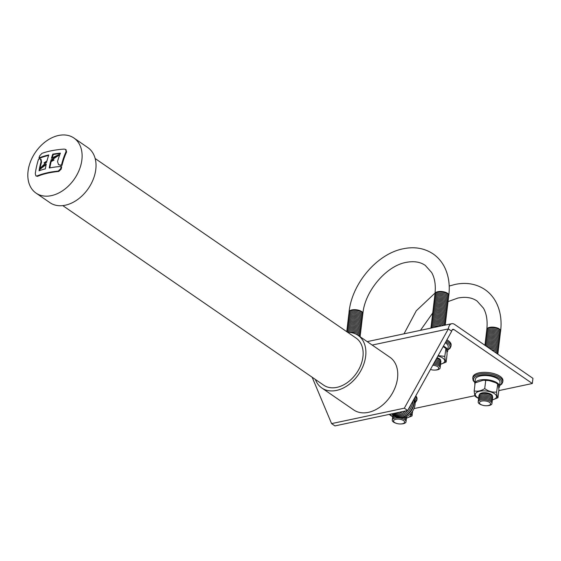 <?xml version="1.0" encoding="UTF-8"?>
<svg xmlns="http://www.w3.org/2000/svg" width="561" height="561" viewBox="0 0 561 561"><rect width="100%" height="100%" fill="white"/><g stroke="black" fill="none" stroke-linecap="round" stroke-linejoin="round"><path stroke-width="0.84" d="M52.79 154.149A61.479 25.988 -173.2 0 1 60.406 153.139A60.967 38.891 -89.7 0 0 58.049 159.71A60.967 38.891 -89.7 0 0 57.524 161.491L58.519 164.618L60.455 165.095A61.612 26.044 -173.2 0 1 61.493 165.018A59.789 38.134 90.3 0 1 63.105 159.282A59.789 38.134 90.3 0 1 66.079 151.568L65.63 149.436L64.213 149.1A60.756 25.687 6.8 0 0 41.949 153.349L39.719 155.79A59.887 38.204 -89.7 0 0 38.954 157.943A61.479 25.988 -173.2 0 1 48.779 154.941A61.878 38.751 -92.2 0 0 46.991 160.923A61.899 36.879 166.8 0 0 45.413 161.947A61.899 36.879 166.8 0 0 44.031 162.886A61.913 27.72 4.6 0 1 46.78 162.038A61.913 40.413 155.2 0 0 39.824 168.742A61.899 36.879 -13.2 0 1 46.268 163.98A61.878 38.751 87.8 0 0 45.357 168.868A61.444 25.974 -173.2 0 0 39.053 170.782A61.037 38.933 -89.7 0 1 40.616 163.37A61.037 38.933 -89.7 0 1 41.037 161.813L40.574 159.051L39.235 158.987A61.633 26.051 -173.2 0 0 38.513 159.275A59.887 38.204 90.3 0 0 36.963 164.766A59.887 38.204 90.3 0 0 35.28 173.665L35.911 175.923L36.942 175.993A60.707 25.659 6.8 0 1 58.239 171.077L60.665 168.777A59.789 38.134 -89.7 0 1 61.163 166.435A61.444 25.974 -173.2 0 0 49.256 167.998A61.857 38.744 -92.2 0 1 50.644 161.302A61.899 36.879 -13.2 0 1 51.991 160.551A61.899 36.879 -13.2 0 1 53.54 159.724A61.913 26.213 -173.3 0 0 50.778 160.194A61.913 40.413 -24.7 0 1 58.989 154.633A61.899 36.879 166.8 0 0 51.458 158.3A61.857 38.744 87.8 0 1 52.79 154.149L53.288 154.492A60.665 37.994 87.8 0 0 52.166 157.922M81.885 159.85A33.429 23.611 124.5 0 1 63.842 189.877A33.429 23.611 124.5 0 1 36.016 193.089A33.429 23.611 124.5 0 1 28.05 171.266A33.429 23.611 124.5 0 1 46.093 141.239A33.429 23.611 124.5 0 1 73.919 138.02A33.429 23.611 124.5 0 1 81.885 159.85M73.919 138.02L87.825 147.592A33.429 23.611 124.5 0 1 95.791 169.422A33.429 23.611 124.5 0 1 77.748 199.45A33.429 23.611 124.5 0 1 49.922 202.661L36.016 193.089M347.799 332.393A31.956 22.573 124.5 0 1 358.051 335.338L389.923 357.273A31.956 22.573 124.5 0 1 397.539 378.142A31.956 22.573 124.5 0 1 380.288 406.851A31.956 22.573 124.5 0 1 353.689 409.923L321.811 387.988A31.956 22.573 124.5 0 1 315.401 379.467M358.051 335.338A31.956 22.573 124.5 0 1 365.667 356.207A31.956 22.573 124.5 0 1 348.416 384.916A31.956 22.573 124.5 0 1 321.811 387.988M95.167 158.539L356.13 338.129A28.569 20.182 124.5 0 1 362.939 356.782A28.569 20.182 124.5 0 1 347.518 382.448A28.569 20.182 124.5 0 1 323.732 385.197L62.776 205.614M49.831 167.886A60.665 37.994 -92.2 0 1 51.142 161.638A60.707 36.163 -13.2 0 1 52.489 160.888A60.707 36.163 -13.2 0 1 54.038 160.06L53.54 159.724M60.237 153.56A60.279 25.483 -173.2 0 0 53.288 154.492M52.019 159.969A60.721 39.635 -24.7 0 1 59.494 154.983L58.989 154.633M66.079 151.568L66.612 151.94A58.554 37.349 90.3 0 0 63.631 159.64A58.554 37.349 90.3 0 0 62.012 165.376A60.413 25.54 -173.2 0 0 60.974 165.453L58.519 164.618M40.041 168.503A59.824 38.162 -89.7 0 1 41.121 163.721A59.824 38.162 -89.7 0 1 41.535 162.157L41.079 159.401L40.574 159.051M48.611 155.439A60.279 25.483 -173.2 0 0 39.473 158.3L38.954 157.943M66.612 151.94L65.868 149.647M39.663 170.565A59.824 38.162 -89.7 0 1 39.971 168.84M39.824 168.742L40.329 169.085A60.707 36.163 -13.2 0 1 46.107 164.759M44.031 162.886L44.529 163.23A60.721 27.187 4.6 0 1 45.918 162.781M35.911 175.923L37.475 176.357A59.494 25.147 6.8 0 1 58.765 171.442L61.191 169.134A58.554 37.349 -89.7 0 1 61.682 166.792L61.163 166.435M50.644 161.302L51.142 161.638M61.493 165.018L62.012 165.376M412.973 410.526A11.515 8.127 124.5 0 1 412.959 410.554A11.515 8.127 124.5 0 1 411.683 412.405A11.515 8.127 124.5 0 1 411.662 412.426M414.102 398.899A12.047 8.513 124.5 0 1 415.042 404.614A12.047 8.513 124.5 0 1 412.987 410.505A12.047 8.513 124.5 0 1 411.648 412.447A12.047 8.513 124.5 0 1 400.638 417.531M413.99 399.502A12.994 9.179 124.5 0 1 414.13 403.31A12.994 9.179 124.5 0 1 401.732 417.321M413.948 399.18A13.822 9.761 124.5 0 1 413.983 402.602A13.822 9.761 124.5 0 1 406.15 415.28A13.822 9.761 124.5 0 1 394.474 415.939A6.956 2.938 6.8 0 0 392.609 418.282M412.959 400.961A13.822 9.761 124.5 0 1 412.882 401.851A13.822 9.761 124.5 0 1 405.056 414.523A13.822 9.761 124.5 0 1 393.38 415.182M410.968 404.551A13.822 9.761 124.5 0 1 407.917 410.042M407.531 410.512A13.822 9.761 124.5 0 1 392.286 414.425M405.301 410.989A13.815 9.761 124.5 0 1 391.494 413.913M402.567 411.564A13.815 9.754 124.5 0 1 391.641 413.885M399.271 412.265A13.808 9.754 124.5 0 1 392.504 413.695M331.579 423.604L334.924 425.904L407.672 410.484L451.689 331.221A3.296 1.872 -102 0 1 452.93 329.314A3.296 1.872 -102 0 1 453.968 329.573L532.333 383.507L532.95 378.345L454.585 324.412A9.032 5.133 78 0 0 451.738 323.704A9.032 5.133 78 0 0 448.344 328.914L404.327 408.184L331.579 423.604L312.147 377.223M407.672 410.484L404.327 408.184M532.333 383.507L498.799 390.617M474.957 395.673L413.948 408.604M451.689 331.221L448.344 328.914L372.188 345.064M410.414 413.836A10.701 4.523 6.8 0 1 406.501 418.001M392.686 416.36A10.701 4.523 6.8 0 1 391.382 415.596A10.701 4.523 6.8 0 1 389.923 414.249M390.414 415.413L392.665 416.627M406.473 418.204L412.033 415.932L411.017 413.198M406.641 416.599A6.956 2.938 6.8 0 1 406.409 417.454M406.066 416.865A6.956 2.938 6.8 0 1 406.262 418.674M405 417.265A6.956 2.938 6.8 0 1 405.042 417.293A6.956 2.938 6.8 0 1 406.122 419.894M403.233 417.65A6.956 2.938 6.8 0 1 404.895 418.513A6.956 2.938 6.8 0 1 405.975 421.115M396.809 423.485L396.332 423.345A6.956 2.938 6.8 0 1 393.549 422.103A6.956 2.938 6.8 0 1 396.985 417.896A6.956 2.938 6.8 0 1 401.957 418.492A6.956 2.938 6.8 0 1 404.747 419.733A6.956 2.938 6.8 0 1 401.311 423.941L400.813 423.962A5.603 2.37 6.8 0 1 396.809 423.485A5.603 2.37 6.8 0 1 394.565 422.482A5.603 2.37 6.8 0 1 395.807 419.284A5.603 2.37 6.8 0 1 403.583 420.575A5.603 2.37 6.8 0 1 400.813 423.962M478.61 398.142A10.701 4.523 6.8 0 1 477.299 397.377A10.701 4.523 6.8 0 1 479.676 391.255A10.701 4.523 6.8 0 1 494.543 393.724A10.701 4.523 6.8 0 1 492.418 399.79M476.338 397.195L478.589 398.408M492.39 399.986L497.958 397.714C497.319 397.412 496.871 395.526 496.611 392.048C492.453 392.49 488.498 391.347 484.732 388.619C481.036 390.947 477.516 391.697 474.192 390.849C474.445 394.334 474.894 396.22 475.532 396.522M479.367 394.888A6.592 2.791 6.8 0 1 483.919 392.686A6.592 2.791 6.8 0 1 491.233 394.425A6.592 2.791 6.8 0 1 492.446 396.452M478.968 396.41A6.956 2.938 6.8 0 1 483.631 393.584A6.956 2.938 6.8 0 1 488.61 394.18A6.956 2.938 6.8 0 1 491.394 395.421A6.956 2.938 6.8 0 1 492.474 398.022M478.821 397.63A6.956 2.938 6.8 0 1 483.484 394.804A6.956 2.938 6.8 0 1 488.463 395.4A6.956 2.938 6.8 0 1 491.254 396.641A6.956 2.938 6.8 0 1 492.334 399.243M478.673 398.85A6.956 2.938 6.8 0 1 483.344 396.024A6.956 2.938 6.8 0 1 488.315 396.62A6.956 2.938 6.8 0 1 491.106 397.854A6.956 2.938 6.8 0 1 492.186 400.463M478.533 400.07A6.956 2.938 6.8 0 1 483.196 397.244A6.956 2.938 6.8 0 1 488.168 397.84A6.956 2.938 6.8 0 1 490.959 399.074A6.956 2.938 6.8 0 1 492.039 401.676M478.386 401.29A6.956 2.938 6.8 0 1 483.049 398.464A6.956 2.938 6.8 0 1 488.028 399.053A6.956 2.938 6.8 0 1 490.812 400.295A6.956 2.938 6.8 0 1 491.899 402.896M482.733 405.266L482.257 405.133A6.956 2.938 6.8 0 1 479.466 403.892A6.956 2.938 6.8 0 1 482.902 399.684A6.956 2.938 6.8 0 1 487.881 400.274A6.956 2.938 6.8 0 1 490.672 401.515A6.956 2.938 6.8 0 1 487.228 405.722L486.738 405.743A5.603 2.37 6.8 0 1 482.733 405.266A5.603 2.37 6.8 0 1 480.482 404.271A5.603 2.37 6.8 0 1 481.731 401.066A5.603 2.37 6.8 0 1 489.508 402.356A5.603 2.37 6.8 0 1 486.738 405.743M496.611 392.048L497.747 384.054L495.608 382.672L497.565 384.054C498.203 384.355 498.652 386.241 498.911 389.72L497.958 397.714M474.936 384.594A12.447 5.259 6.8 0 1 474.816 383.549A12.447 5.259 6.8 0 1 483.659 379.608A12.447 5.259 6.8 0 1 497.2 382.897A12.447 5.259 6.8 0 1 499.535 386.494A12.447 5.259 6.8 0 1 498.778 387.995M499.535 386.494L500.019 382.427A12.447 5.259 -173.2 0 0 497.684 378.829A12.447 5.259 -173.2 0 0 484.143 375.54A12.447 5.259 -173.2 0 0 475.307 379.481L474.816 383.549M502.782 381.936L502.929 380.716A15.133 6.395 -173.2 0 0 500.089 376.34A15.133 6.395 -173.2 0 0 483.624 372.336A15.133 6.395 -173.2 0 0 472.881 377.132L472.734 378.352A15.133 6.395 6.8 0 1 483.484 373.556A15.133 6.395 6.8 0 1 499.942 377.56A15.133 6.395 6.8 0 1 502.782 381.936L501.822 384.005L499.641 385.61M415.28 396.781A15.133 6.395 6.8 0 1 416.865 400.154L417.005 398.934A15.133 6.395 -173.2 0 0 415.764 395.905M486.822 330.562A6.956 2.938 6.8 0 1 486.738 329.931A6.956 2.938 6.8 0 1 491.681 327.729A6.956 2.938 6.8 0 1 499.248 329.566A6.956 2.938 6.8 0 1 500.552 331.579A6.956 2.938 6.8 0 1 500.328 332.168M486.675 331.782A6.956 2.938 6.8 0 1 491.338 328.956A6.956 2.938 6.8 0 1 496.317 329.545A6.956 2.938 6.8 0 1 499.101 330.787A6.956 2.938 6.8 0 1 500.181 333.388M486.527 332.996A6.956 2.938 6.8 0 1 491.191 330.177A6.956 2.938 6.8 0 1 496.169 330.766A6.956 2.938 6.8 0 1 498.96 332.007A6.956 2.938 6.8 0 1 500.04 334.608M486.38 334.216A6.956 2.938 6.8 0 1 491.05 331.39A6.956 2.938 6.8 0 1 496.022 331.986A6.956 2.938 6.8 0 1 498.813 333.227A6.956 2.938 6.8 0 1 499.893 335.829M486.24 335.436A6.956 2.938 6.8 0 1 490.903 332.61A6.956 2.938 6.8 0 1 495.875 333.206A6.956 2.938 6.8 0 1 498.666 334.447A6.956 2.938 6.8 0 1 499.746 337.049M486.092 336.656A6.956 2.938 6.8 0 1 490.756 333.83A6.956 2.938 6.8 0 1 495.735 334.426A6.956 2.938 6.8 0 1 498.519 335.667A6.956 2.938 6.8 0 1 499.606 338.269M485.945 337.876A6.956 2.938 6.8 0 1 490.609 335.05A6.956 2.938 6.8 0 1 495.587 335.646A6.956 2.938 6.8 0 1 498.378 336.888A6.956 2.938 6.8 0 1 499.458 339.489M485.798 339.096A6.956 2.938 6.8 0 1 490.468 336.27A6.956 2.938 6.8 0 1 495.44 336.866A6.956 2.938 6.8 0 1 498.231 338.101A6.956 2.938 6.8 0 1 499.311 340.709M485.658 340.317A6.956 2.938 6.8 0 1 490.321 337.491A6.956 2.938 6.8 0 1 495.3 338.087A6.956 2.938 6.8 0 1 498.084 339.321A6.956 2.938 6.8 0 1 499.164 341.93M485.51 341.537A6.956 2.938 6.8 0 1 490.174 338.711A6.956 2.938 6.8 0 1 495.153 339.3A6.956 2.938 6.8 0 1 497.937 340.541A6.956 2.938 6.8 0 1 499.024 343.143M485.363 342.757A6.956 2.938 6.8 0 1 490.026 339.931A6.956 2.938 6.8 0 1 495.005 340.52A6.956 2.938 6.8 0 1 497.796 341.761A6.956 2.938 6.8 0 1 498.876 344.363M485.223 343.97A6.956 2.938 6.8 0 1 489.886 341.151A6.956 2.938 6.8 0 1 494.858 341.74A6.956 2.938 6.8 0 1 497.649 342.981A6.956 2.938 6.8 0 1 498.729 345.583M485.076 345.19A6.956 2.938 6.8 0 1 489.739 342.371A6.956 2.938 6.8 0 1 494.718 342.96A6.956 2.938 6.8 0 1 497.502 344.202A6.956 2.938 6.8 0 1 498.582 346.803M484.992 345.338A6.956 2.938 6.8 0 1 489.592 343.584A6.956 2.938 6.8 0 1 494.571 344.181A6.956 2.938 6.8 0 1 497.355 345.422A6.956 2.938 6.8 0 1 498.441 348.023M485.616 345.765A6.956 2.938 6.8 0 1 489.444 344.805A6.956 2.938 6.8 0 1 494.423 345.401A6.956 2.938 6.8 0 1 497.214 346.642A6.956 2.938 6.8 0 1 498.294 349.244M486.625 346.46A6.956 2.938 6.8 0 1 489.304 346.025A6.956 2.938 6.8 0 1 494.276 346.621A6.956 2.938 6.8 0 1 497.067 347.862A6.956 2.938 6.8 0 1 498.147 350.464M487.923 347.357A6.956 2.938 6.8 0 1 489.157 347.245A6.956 2.938 6.8 0 1 494.136 347.841A6.956 2.938 6.8 0 1 496.92 349.082A6.956 2.938 6.8 0 1 498 351.684M493.989 349.061L493.512 348.921A5.603 2.37 6.8 0 0 489.508 348.444L489.501 348.444A6.956 2.938 6.8 0 1 493.989 349.061A6.956 2.938 6.8 0 1 496.78 350.295A6.956 2.938 6.8 0 1 497.859 352.904M491.471 349.798A6.956 2.938 6.8 0 1 493.841 350.281A6.956 2.938 6.8 0 1 496.632 351.516A6.956 2.938 6.8 0 1 497.726 354.103A6.956 2.938 6.8 0 0 496.485 352.736A6.956 2.938 6.8 0 0 494.136 351.635M491.394 349.748A5.603 2.37 6.8 0 1 493.364 350.141L493.841 350.281M489.157 347.245L489.648 347.224A5.603 2.37 6.8 0 1 493.659 347.701L494.136 347.841M489.304 346.025L489.795 346.004A5.603 2.37 6.8 0 1 493.806 346.481L494.276 346.621M489.444 344.805L489.942 344.784A5.603 2.37 6.8 0 1 493.946 345.26L494.423 345.401M489.592 343.584L490.09 343.563A5.603 2.37 6.8 0 1 494.094 344.047L494.571 344.181M489.739 342.371L490.23 342.35A5.603 2.37 6.8 0 1 494.241 342.827L494.718 342.96M489.886 341.151L490.377 341.13A5.603 2.37 6.8 0 1 494.388 341.607L494.858 341.74M490.026 339.931L490.524 339.91A5.603 2.37 6.8 0 1 494.529 340.387L495.005 340.52M490.174 338.711L490.672 338.69A5.603 2.37 6.8 0 1 494.676 339.167L495.153 339.3M490.321 337.491L490.812 337.47A5.603 2.37 6.8 0 1 494.823 337.946L495.3 338.087M490.468 336.27L490.959 336.249A5.603 2.37 6.8 0 1 494.963 336.726L495.44 336.866M490.609 335.05L491.106 335.029A5.603 2.37 6.8 0 1 495.111 335.506L495.587 335.646M490.756 333.83L491.254 333.809A5.603 2.37 6.8 0 1 495.258 334.286L495.735 334.426M490.903 332.61L491.394 332.589A5.603 2.37 6.8 0 1 495.405 333.066L495.875 333.206M491.05 331.39L491.541 331.369A5.603 2.37 6.8 0 1 495.545 331.853L496.022 331.986M491.191 330.177L491.688 330.156A5.603 2.37 6.8 0 1 495.693 330.632L496.169 330.766M491.338 328.956L491.836 328.935A5.603 2.37 6.8 0 1 495.84 329.412L496.317 329.545M474.192 390.849L475.146 382.854L483.196 380.232L489.073 380.582L495.608 382.672M482.902 399.684L483.4 399.663A5.603 2.37 6.8 0 1 487.404 400.14L487.881 400.274M483.049 398.464L483.547 398.443A5.603 2.37 6.8 0 1 487.551 398.92L488.028 399.053M483.196 397.244L483.687 397.223A5.603 2.37 6.8 0 1 487.698 397.7L488.168 397.84M483.344 396.024L483.834 396.003A5.603 2.37 6.8 0 1 487.839 396.48L488.315 396.62M483.484 394.804L483.982 394.783A5.603 2.37 6.8 0 1 487.986 395.26L488.463 395.4M483.631 393.584L484.129 393.563A5.603 2.37 6.8 0 1 488.133 394.039L488.61 394.18M484.732 388.619L485.686 380.617M396.985 417.896L397.476 417.875A5.603 2.37 6.8 0 1 401.487 418.359L401.957 418.492M392.462 419.502A6.956 2.938 6.8 0 1 395.786 416.809M392.756 417.068A6.956 2.938 6.8 0 1 393.485 415.266M392.903 415.848A6.956 2.938 6.8 0 1 392.903 414.895M389.215 414.397L391.571 416.115M412.033 415.932L412.608 411.115M437.924 356.018A10.701 4.523 6.8 0 1 442.727 358.065A10.701 4.523 6.8 0 1 440.602 364.131M440.574 364.327L446.142 362.062C445.504 361.754 445.055 359.867 444.796 356.389L438.141 355.618M437.005 357.659A6.592 2.791 6.8 0 1 439.417 358.767A6.592 2.791 6.8 0 1 440.637 360.793M436.795 358.521L436.563 358.458A6.956 2.938 6.8 0 1 436.795 358.521A6.956 2.938 6.8 0 1 439.579 359.762A6.956 2.938 6.8 0 1 440.666 362.364M435.953 359.559A6.956 2.938 6.8 0 1 436.647 359.741A6.956 2.938 6.8 0 1 439.438 360.982A6.956 2.938 6.8 0 1 440.518 363.584M435.336 360.674A6.956 2.938 6.8 0 1 436.5 360.961A6.956 2.938 6.8 0 1 439.291 362.203A6.956 2.938 6.8 0 1 440.371 364.804M434.705 361.803A6.956 2.938 6.8 0 1 436.36 362.182A6.956 2.938 6.8 0 1 439.144 363.416A6.956 2.938 6.8 0 1 440.224 366.024M434.074 362.946A6.956 2.938 6.8 0 1 436.213 363.402A6.956 2.938 6.8 0 1 439.004 364.636A6.956 2.938 6.8 0 1 440.083 367.245M433.429 364.103A6.956 2.938 6.8 0 1 436.065 364.622A6.956 2.938 6.8 0 1 438.856 365.856A6.956 2.938 6.8 0 1 435.413 370.064L434.922 370.085A5.603 2.37 6.8 0 1 430.918 369.608A5.603 2.37 6.8 0 1 430.448 369.468M432.797 365.239A5.603 2.37 6.8 0 1 437.692 366.698A5.603 2.37 6.8 0 1 434.922 370.085M444.796 356.389L445.939 348.402L443.793 347.014L445.75 348.395C446.388 348.697 446.837 350.583 447.096 354.061L446.142 362.062M443.407 346.13A12.447 5.259 6.8 0 1 445.385 347.238A12.447 5.259 6.8 0 1 447.72 350.835A12.447 5.259 6.8 0 1 446.963 352.336M447.72 350.835L448.204 346.775A12.447 5.259 -173.2 0 0 445.869 343.178A12.447 5.259 -173.2 0 0 445.266 342.785M446.339 340.85A15.133 6.395 6.8 0 1 448.127 341.901A15.133 6.395 6.8 0 1 450.967 346.277L451.114 345.057A15.133 6.395 -173.2 0 0 448.274 340.681A15.133 6.395 -173.2 0 0 446.9 339.847M349.082 313.115A6.956 2.938 6.8 0 1 349.005 312.491A6.956 2.938 6.8 0 1 353.949 310.289A6.956 2.938 6.8 0 1 361.515 312.126A6.956 2.938 6.8 0 1 362.82 314.139A6.956 2.938 6.8 0 1 362.595 314.728M348.942 314.335A6.956 2.938 6.8 0 1 353.605 311.516A6.956 2.938 6.8 0 1 358.577 312.105A6.956 2.938 6.8 0 1 361.368 313.347A6.956 2.938 6.8 0 1 362.448 315.948M348.795 315.555A6.956 2.938 6.8 0 1 353.458 312.729A6.956 2.938 6.8 0 1 358.437 313.326A6.956 2.938 6.8 0 1 361.221 314.567A6.956 2.938 6.8 0 1 362.301 317.168M348.647 316.776A6.956 2.938 6.8 0 1 353.311 313.95A6.956 2.938 6.8 0 1 358.29 314.546A6.956 2.938 6.8 0 1 361.081 315.787A6.956 2.938 6.8 0 1 362.161 318.389M348.5 317.996A6.956 2.938 6.8 0 1 353.171 315.17A6.956 2.938 6.8 0 1 358.142 315.766A6.956 2.938 6.8 0 1 360.933 317.007A6.956 2.938 6.8 0 1 362.013 319.609M348.36 319.216A6.956 2.938 6.8 0 1 353.023 316.39A6.956 2.938 6.8 0 1 357.995 316.986A6.956 2.938 6.8 0 1 360.786 318.227A6.956 2.938 6.8 0 1 361.866 320.829M348.213 320.436A6.956 2.938 6.8 0 1 352.876 317.61A6.956 2.938 6.8 0 1 357.855 318.206A6.956 2.938 6.8 0 1 360.639 319.44A6.956 2.938 6.8 0 1 361.719 322.049M348.065 321.656A6.956 2.938 6.8 0 1 352.729 318.83A6.956 2.938 6.8 0 1 357.708 319.426A6.956 2.938 6.8 0 1 360.499 320.661A6.956 2.938 6.8 0 1 361.579 323.262M347.918 322.877A6.956 2.938 6.8 0 1 352.589 320.05A6.956 2.938 6.8 0 1 357.56 320.64A6.956 2.938 6.8 0 1 360.351 321.881A6.956 2.938 6.8 0 1 361.431 324.482M347.778 324.097A6.956 2.938 6.8 0 1 352.441 321.271A6.956 2.938 6.8 0 1 357.413 321.86A6.956 2.938 6.8 0 1 360.204 323.101A6.956 2.938 6.8 0 1 361.284 325.703M347.631 325.31A6.956 2.938 6.8 0 1 352.294 322.491A6.956 2.938 6.8 0 1 357.273 323.08A6.956 2.938 6.8 0 1 360.057 324.321A6.956 2.938 6.8 0 1 361.144 326.923M347.483 326.53A6.956 2.938 6.8 0 1 352.147 323.711A6.956 2.938 6.8 0 1 357.126 324.3A6.956 2.938 6.8 0 1 359.917 325.541A6.956 2.938 6.8 0 1 360.996 328.143M347.336 327.75A6.956 2.938 6.8 0 1 352.006 324.924A6.956 2.938 6.8 0 1 356.978 325.52A6.956 2.938 6.8 0 1 359.769 326.761A6.956 2.938 6.8 0 1 360.849 329.363M347.196 328.97A6.956 2.938 6.8 0 1 351.859 326.144A6.956 2.938 6.8 0 1 356.831 326.74A6.956 2.938 6.8 0 1 359.622 327.982A6.956 2.938 6.8 0 1 360.702 330.583M347.049 330.191A6.956 2.938 6.8 0 1 351.712 327.365A6.956 2.938 6.8 0 1 356.691 327.961A6.956 2.938 6.8 0 1 359.475 329.202A6.956 2.938 6.8 0 1 360.562 331.803M346.901 331.411A6.956 2.938 6.8 0 1 351.565 328.585A6.956 2.938 6.8 0 1 356.544 329.181A6.956 2.938 6.8 0 1 359.335 330.415A6.956 2.938 6.8 0 1 360.414 333.024M346.761 331.677A6.956 2.938 6.8 0 1 351.424 329.805A6.956 2.938 6.8 0 1 356.396 330.401A6.956 2.938 6.8 0 1 359.187 331.635A6.956 2.938 6.8 0 1 360.267 334.244M347.322 332.07A6.956 2.938 6.8 0 1 351.277 331.025A6.956 2.938 6.8 0 1 356.256 331.621A6.956 2.938 6.8 0 1 359.04 332.855A6.956 2.938 6.8 0 1 360.12 335.457M349.426 332.435A6.956 2.938 6.8 0 1 351.13 332.245A6.956 2.938 6.8 0 1 356.109 332.834A6.956 2.938 6.8 0 1 358.893 334.075A6.956 2.938 6.8 0 1 359.987 336.67M355.632 333.963A6.956 2.938 6.8 0 1 355.962 334.054A6.956 2.938 6.8 0 1 358.752 335.296A6.956 2.938 6.8 0 1 359.966 336.656M435.006 294.904A6.956 2.938 6.8 0 1 434.922 294.273A6.956 2.938 6.8 0 1 439.866 292.071A6.956 2.938 6.8 0 1 447.433 293.908A6.956 2.938 6.8 0 1 448.737 295.92A6.956 2.938 6.8 0 1 448.512 296.517M434.859 296.124A6.956 2.938 6.8 0 1 439.522 293.298A6.956 2.938 6.8 0 1 444.501 293.887A6.956 2.938 6.8 0 1 447.285 295.128A6.956 2.938 6.8 0 1 448.372 297.73M434.712 297.344A6.956 2.938 6.8 0 1 439.375 294.518A6.956 2.938 6.8 0 1 444.354 295.107A6.956 2.938 6.8 0 1 447.145 296.348A6.956 2.938 6.8 0 1 448.225 298.95M434.572 298.557A6.956 2.938 6.8 0 1 439.235 295.738A6.956 2.938 6.8 0 1 444.207 296.327A6.956 2.938 6.8 0 1 446.998 297.568A6.956 2.938 6.8 0 1 448.078 300.17M434.424 299.777A6.956 2.938 6.8 0 1 439.088 296.958A6.956 2.938 6.8 0 1 444.067 297.547A6.956 2.938 6.8 0 1 446.851 298.789A6.956 2.938 6.8 0 1 447.93 301.39M434.277 300.998A6.956 2.938 6.8 0 1 438.94 298.172A6.956 2.938 6.8 0 1 443.919 298.768A6.956 2.938 6.8 0 1 446.71 300.009A6.956 2.938 6.8 0 1 447.79 302.61M434.13 302.218A6.956 2.938 6.8 0 1 438.8 299.392A6.956 2.938 6.8 0 1 443.772 299.988A6.956 2.938 6.8 0 1 446.563 301.229A6.956 2.938 6.8 0 1 447.643 303.831M433.99 303.438A6.956 2.938 6.8 0 1 438.653 300.612A6.956 2.938 6.8 0 1 443.625 301.208A6.956 2.938 6.8 0 1 446.416 302.449A6.956 2.938 6.8 0 1 447.496 305.051M433.842 304.658A6.956 2.938 6.8 0 1 438.506 301.832A6.956 2.938 6.8 0 1 443.485 302.428A6.956 2.938 6.8 0 1 446.268 303.669A6.956 2.938 6.8 0 1 447.348 306.271M433.695 305.878A6.956 2.938 6.8 0 1 438.358 303.052A6.956 2.938 6.8 0 1 443.337 303.648A6.956 2.938 6.8 0 1 446.128 304.882A6.956 2.938 6.8 0 1 447.208 307.491M433.548 307.098A6.956 2.938 6.8 0 1 438.218 304.272A6.956 2.938 6.8 0 1 443.19 304.868A6.956 2.938 6.8 0 1 445.981 306.103A6.956 2.938 6.8 0 1 447.061 308.704M433.408 308.319A6.956 2.938 6.8 0 1 438.071 305.493A6.956 2.938 6.8 0 1 443.043 306.082A6.956 2.938 6.8 0 1 445.834 307.323A6.956 2.938 6.8 0 1 446.914 309.924M433.26 309.539A6.956 2.938 6.8 0 1 437.924 306.713A6.956 2.938 6.8 0 1 442.902 307.302A6.956 2.938 6.8 0 1 445.686 308.543A6.956 2.938 6.8 0 1 446.773 311.145M433.113 310.752A6.956 2.938 6.8 0 1 437.776 307.933A6.956 2.938 6.8 0 1 442.755 308.522A6.956 2.938 6.8 0 1 445.546 309.763A6.956 2.938 6.8 0 1 446.626 312.365M432.966 311.972A6.956 2.938 6.8 0 1 437.636 309.153A6.956 2.938 6.8 0 1 442.608 309.742A6.956 2.938 6.8 0 1 445.399 310.983A6.956 2.938 6.8 0 1 446.479 313.585M432.826 313.192A6.956 2.938 6.8 0 1 437.489 310.366A6.956 2.938 6.8 0 1 442.468 310.962A6.956 2.938 6.8 0 1 445.252 312.204A6.956 2.938 6.8 0 1 446.332 314.805M432.678 314.412A6.956 2.938 6.8 0 1 437.342 311.586A6.956 2.938 6.8 0 1 442.32 312.182A6.956 2.938 6.8 0 1 445.104 313.424A6.956 2.938 6.8 0 1 446.191 316.025M432.531 315.633A6.956 2.938 6.8 0 1 437.194 312.807A6.956 2.938 6.8 0 1 442.173 313.403A6.956 2.938 6.8 0 1 444.964 314.644A6.956 2.938 6.8 0 1 446.044 317.245M432.391 316.853A6.956 2.938 6.8 0 1 437.054 314.027A6.956 2.938 6.8 0 1 442.026 314.623A6.956 2.938 6.8 0 1 444.817 315.864A6.956 2.938 6.8 0 1 445.897 318.466M432.243 318.073A6.956 2.938 6.8 0 1 436.907 315.247A6.956 2.938 6.8 0 1 441.886 315.843A6.956 2.938 6.8 0 1 444.67 317.077A6.956 2.938 6.8 0 1 445.75 319.686M432.096 319.293A6.956 2.938 6.8 0 1 436.76 316.467A6.956 2.938 6.8 0 1 441.738 317.063A6.956 2.938 6.8 0 1 444.522 318.297A6.956 2.938 6.8 0 1 445.609 320.899M431.949 320.513A6.956 2.938 6.8 0 1 436.612 317.687A6.956 2.938 6.8 0 1 441.591 318.276A6.956 2.938 6.8 0 1 444.382 319.518A6.956 2.938 6.8 0 1 445.462 322.119M431.809 321.734A6.956 2.938 6.8 0 1 436.472 318.907A6.956 2.938 6.8 0 1 441.444 319.497A6.956 2.938 6.8 0 1 444.235 320.738A6.956 2.938 6.8 0 1 445.315 323.339M431.661 322.947A6.956 2.938 6.8 0 1 436.325 320.128A6.956 2.938 6.8 0 1 441.304 320.717A6.956 2.938 6.8 0 1 444.088 321.958A6.956 2.938 6.8 0 1 445.168 324.56M431.514 324.167A6.956 2.938 6.8 0 1 436.178 321.348A6.956 2.938 6.8 0 1 441.156 321.937A6.956 2.938 6.8 0 1 443.947 323.178A6.956 2.938 6.8 0 1 445.259 325.078M431.367 325.387A6.956 2.938 6.8 0 1 436.037 322.561A6.956 2.938 6.8 0 1 441.009 323.157A6.956 2.938 6.8 0 1 443.8 324.398A6.956 2.938 6.8 0 1 444.691 325.198M430.925 328.115A6.956 2.938 6.8 0 1 435.595 326.221A6.956 2.938 6.8 0 1 438.877 326.432M435.595 326.221L436.093 326.2A5.603 2.37 6.8 0 1 438.968 326.411M431.079 327.827A6.956 2.938 6.8 0 1 435.743 325.001A6.956 2.938 6.8 0 1 440.722 325.597A6.956 2.938 6.8 0 1 441.549 325.864M435.743 325.001L436.241 324.98A5.603 2.37 6.8 0 1 440.245 325.457L440.722 325.597M431.227 326.607A6.956 2.938 6.8 0 1 435.89 323.781A6.956 2.938 6.8 0 1 440.862 324.377A6.956 2.938 6.8 0 1 443.428 325.471M435.89 323.781L436.381 323.76A5.603 2.37 6.8 0 1 440.392 324.237L440.862 324.377M436.037 322.561L436.528 322.54A5.603 2.37 6.8 0 1 440.532 323.017L441.009 323.157M436.178 321.348L436.675 321.32A5.603 2.37 6.8 0 1 440.68 321.804L441.156 321.937M436.325 320.128L436.816 320.107A5.603 2.37 6.8 0 1 440.827 320.583L441.304 320.717M436.472 318.907L436.963 318.886A5.603 2.37 6.8 0 1 440.974 319.363L441.444 319.497M436.612 317.687L437.11 317.666A5.603 2.37 6.8 0 1 441.114 318.143L441.591 318.276M436.76 316.467L437.257 316.446A5.603 2.37 6.8 0 1 441.262 316.923L441.738 317.063M436.907 315.247L437.398 315.226A5.603 2.37 6.8 0 1 441.409 315.703L441.886 315.843M437.054 314.027L437.545 314.006A5.603 2.37 6.8 0 1 441.556 314.483L442.026 314.623M437.194 312.807L437.692 312.786A5.603 2.37 6.8 0 1 441.696 313.262L442.173 313.403M437.342 311.586L437.839 311.565A5.603 2.37 6.8 0 1 441.844 312.042L442.32 312.182M437.489 310.366L437.98 310.345A5.603 2.37 6.8 0 1 441.991 310.829L442.468 310.962M437.636 309.153L438.127 309.125A5.603 2.37 6.8 0 1 442.131 309.609L442.608 309.742M437.776 307.933L438.274 307.912A5.603 2.37 6.8 0 1 442.278 308.389L442.755 308.522M437.924 306.713L438.422 306.692A5.603 2.37 6.8 0 1 442.426 307.169L442.902 307.302M438.071 305.493L438.562 305.472A5.603 2.37 6.8 0 1 442.573 305.948L443.043 306.082M438.218 304.272L438.709 304.251A5.603 2.37 6.8 0 1 442.713 304.728L443.19 304.868M438.358 303.052L438.856 303.031A5.603 2.37 6.8 0 1 442.86 303.508L443.337 303.648M438.506 301.832L439.004 301.811A5.603 2.37 6.8 0 1 443.008 302.288L443.485 302.428M438.653 300.612L439.144 300.591A5.603 2.37 6.8 0 1 443.155 301.068L443.625 301.208M438.8 299.392L439.291 299.371A5.603 2.37 6.8 0 1 443.295 299.847L443.772 299.988M438.94 298.172L439.438 298.15A5.603 2.37 6.8 0 1 443.442 298.634L443.919 298.768M439.088 296.958L439.579 296.937A5.603 2.37 6.8 0 1 443.59 297.414L444.067 297.547M439.235 295.738L439.726 295.717A5.603 2.37 6.8 0 1 443.737 296.194L444.207 296.327M439.375 294.518L439.873 294.497A5.603 2.37 6.8 0 1 443.877 294.974L444.354 295.107M439.522 293.298L440.02 293.277A5.603 2.37 6.8 0 1 444.024 293.754L444.501 293.887M351.13 332.245L351.628 332.224A5.603 2.37 6.8 0 1 355.632 332.701L356.109 332.834M351.277 331.025L351.768 331.004A5.603 2.37 6.8 0 1 355.779 331.481L356.256 331.621M351.424 329.805L351.915 329.784A5.603 2.37 6.8 0 1 355.926 330.261L356.396 330.401M351.565 328.585L352.063 328.564A5.603 2.37 6.8 0 1 356.067 329.041L356.544 329.181M351.712 327.365L352.21 327.344A5.603 2.37 6.8 0 1 356.214 327.82L356.691 327.961M351.859 326.144L352.35 326.123A5.603 2.37 6.8 0 1 356.361 326.6L356.831 326.74M352.006 324.924L352.497 324.903A5.603 2.37 6.8 0 1 356.501 325.387L356.978 325.52M352.147 323.711L352.645 323.683A5.603 2.37 6.8 0 1 356.649 324.167L357.126 324.3M352.294 322.491L352.792 322.47A5.603 2.37 6.8 0 1 356.796 322.947L357.273 323.08M352.441 321.271L352.932 321.25A5.603 2.37 6.8 0 1 356.943 321.726L357.413 321.86M352.589 320.05L353.079 320.029A5.603 2.37 6.8 0 1 357.084 320.506L357.56 320.64M352.729 318.83L353.227 318.809A5.603 2.37 6.8 0 1 357.231 319.286L357.708 319.426M352.876 317.61L353.374 317.589A5.603 2.37 6.8 0 1 357.378 318.066L357.855 318.206M353.023 316.39L353.514 316.369A5.603 2.37 6.8 0 1 357.525 316.846L357.995 316.986M353.171 315.17L353.661 315.149A5.603 2.37 6.8 0 1 357.666 315.626L358.142 315.766M353.311 313.95L353.809 313.929A5.603 2.37 6.8 0 1 357.813 314.405L358.29 314.546M353.458 312.729L353.949 312.708A5.603 2.37 6.8 0 1 357.96 313.192L358.437 313.326M353.605 311.516L354.096 311.495A5.603 2.37 6.8 0 1 358.107 311.972L358.577 312.105M443.106 346.684L443.793 347.014M433.45 364.068A5.603 2.37 6.8 0 1 435.588 364.482L436.065 364.622M434.095 362.911A5.603 2.37 6.8 0 1 435.736 363.262L436.213 363.402M434.726 361.768A5.603 2.37 6.8 0 1 435.883 362.041L436.36 362.182M435.35 360.653A5.603 2.37 6.8 0 1 436.03 360.821L436.5 360.961M435.96 359.545A5.603 2.37 6.8 0 1 436.17 359.601L436.647 359.741M36.942 175.993L37.475 176.357M58.239 171.077L58.765 171.442M60.665 168.777L61.191 169.134M60.455 165.095L60.974 165.453M41.037 161.813L41.535 162.157M453.968 329.573L452.089 329.973M486.738 329.931L486.815 329.321A6.956 2.938 6.8 0 1 491.752 327.119A6.956 2.938 6.8 0 1 499.318 328.956A6.956 2.938 6.8 0 1 500.629 330.969C501.829 320.836 500.524 311.692 496.723 303.543C493.946 297.758 490.019 293.101 484.949 289.574C476.226 283.817 466.261 282.106 455.041 284.441L449.2 286.047M499.676 385.323A14.228 6.017 -173.2 0 0 499.122 378.528A14.228 6.017 -173.2 0 0 480.37 375.057A14.228 6.017 -173.2 0 0 474.957 382.378M415.105 402.461A14.228 6.017 -173.2 0 0 414.635 397.945M361.586 311.516A6.956 2.938 -173.2 0 0 354.019 309.679A6.956 2.938 -173.2 0 0 349.075 311.881C351.985 283.424 377.111 253.782 403.226 248.782C414.446 246.447 424.418 248.158 433.134 253.916C438.204 257.45 442.131 262.106 444.908 267.885C448.709 276.04 450.013 285.177 448.814 295.31A6.956 2.938 6.8 0 0 447.51 293.298A6.956 2.938 6.8 0 0 439.936 291.461A6.956 2.938 6.8 0 0 434.999 293.662C435.897 285.135 434.782 278.088 431.64 272.506L425.245 265.374C420.252 261.889 413.871 260.893 406.115 262.394C386.578 265.739 364.881 290.935 362.89 313.529A6.956 2.938 -173.2 0 0 361.586 311.516M447.86 349.671A14.228 6.017 -173.2 0 0 447.306 342.869A14.228 6.017 -173.2 0 0 445.736 341.937M65.63 149.436L66.163 149.808M451.738 323.704L367.196 341.628M435.07 293.038L416.297 310.752L404.011 333.823M486.815 329.321C487.712 320.794 486.597 313.739 483.456 308.164L477.06 301.033C472.067 297.547 465.686 296.552 457.93 298.045L447.994 301.601M475.349 396.515L477.488 397.896M416.865 400.154L415.126 402.952M500.552 331.579L500.629 330.969M432.755 312.933L420.462 330.338M472.734 378.352L473.175 380.582L474.922 382.665M483.196 380.232L489.073 380.582M430.918 369.608L430.448 369.475M450.967 346.277L450.013 348.346L447.825 349.952M362.82 314.139L362.89 313.529M448.737 295.92L448.814 295.31M434.922 294.273L434.999 293.662M355.604 333.956L355.962 334.054M349.005 312.491L349.075 311.881"/></g></svg>
